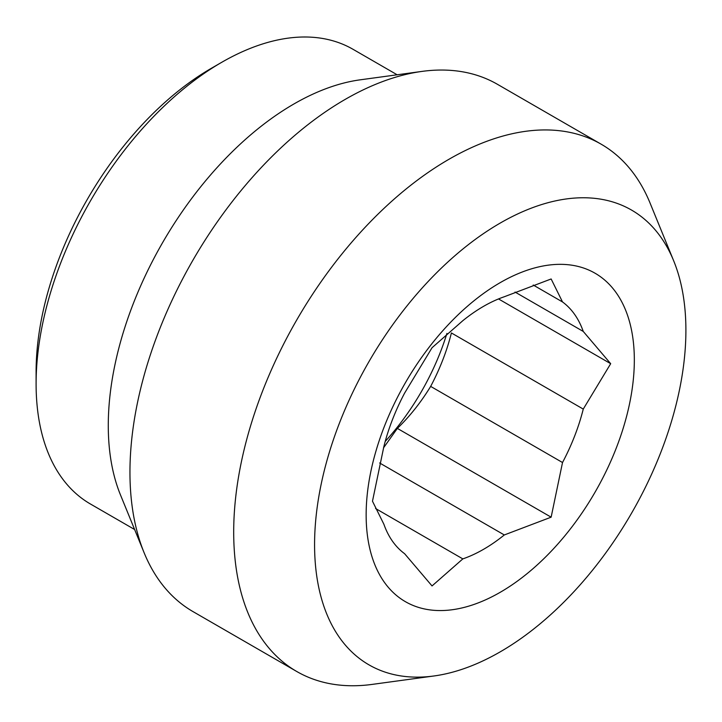 <?xml version="1.0" encoding="UTF-8"?>
<svg xmlns="http://www.w3.org/2000/svg" width="722" height="722" viewBox="0 0 722 722"><rect width="100%" height="100%" fill="white"/><g stroke="black" fill="none" stroke-linecap="round" stroke-linejoin="round"><path stroke-width="1.08" d="M36.1 383.842L36.1 371.929A247.953 143.155 -60 0 1 211.429 68.256L221.735 62.3A262.537 151.575 120 0 0 221.735 62.3A262.537 151.575 120 0 0 36.1 383.842A262.537 151.575 120 0 0 90.476 504.028L134.626 529.515M144.12 552.745L120.502 494.985A262.564 151.593 -60 0 1 293.944 103.959A262.564 151.593 -60 0 1 360.188 79.826L422.027 71.397A304.431 175.762 120 0 0 345.215 99.383A304.431 175.762 120 0 0 144.12 552.745A304.431 175.762 120 0 0 193 611.597L296.751 671.496A304.431 175.762 120 0 0 372.155 684.402L433.994 675.972A262.564 151.593 120 0 0 685.9 330.261A262.564 151.593 120 0 0 673.68 260.813A262.564 151.593 120 0 0 466.556 246.067A262.564 151.593 120 0 0 314.575 544.641A262.564 151.593 120 0 0 433.994 675.972M673.68 260.813L650.062 203.053A304.431 175.762 120 0 0 601.182 144.201A304.431 175.762 120 0 0 448.967 159.273A304.431 175.762 120 0 0 233.693 532.132A304.431 175.762 120 0 0 296.751 671.496M375.566 508.514L462.829 558.891L432.036 585.939L404.6 553.693A148.786 85.9 -60 0 1 383.869 524.199L372.48 501.212L383.869 446.557A148.786 85.9 -60 0 1 404.6 393.129L432.036 347.733L462.829 320.685A148.786 85.9 120 0 1 504.299 296.751L551.139 278.972L562.519 301.949A148.786 85.9 -60 0 1 583.259 331.443L610.686 363.689L583.259 409.085A148.786 85.9 -60 0 1 562.519 462.522L551.139 517.178L504.299 534.957L379.619 462.973M462.829 558.891A148.786 85.9 120 0 0 504.299 534.957M634.331 360.034A189.633 109.482 -60 0 1 500.238 592.284A189.633 109.482 -60 0 1 366.144 514.867A189.633 109.482 -60 0 1 500.238 282.618A189.633 109.482 -60 0 1 634.331 360.034M583.259 409.085L451.403 332.959A148.786 85.9 -60 0 1 430.664 386.396L562.519 462.522M383.49 447.902L397.362 428.399C409.906 416.215 421.007 402.217 430.664 386.396M446.927 333.411A172.125 99.374 -60 0 1 385.223 441.413M397.163 74.79L353.013 49.295A262.537 151.575 120 0 0 221.744 62.3L211.429 68.256M601.182 144.201L497.431 84.303A304.431 175.762 120 0 0 422.027 71.397M397.362 428.399L551.139 517.178M498.523 298.935L610.686 363.689M515.03 292.058L583.259 331.443M562.519 301.949L533.215 285.028"/></g></svg>
